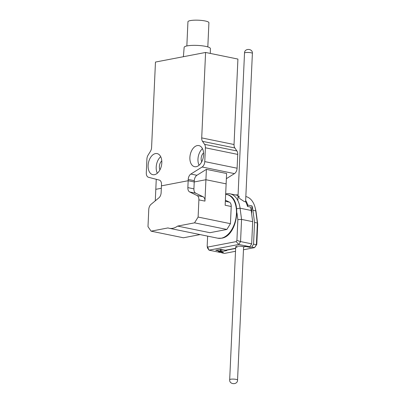 <?xml version="1.0" encoding="UTF-8"?>
<svg xmlns="http://www.w3.org/2000/svg" width="404" height="404" viewBox="0 0 404 404"><rect width="100%" height="100%" fill="white"/><g stroke="black" fill="none" stroke-linecap="round" stroke-linejoin="round"><path stroke-width="0.61" d="M210.322 53.429L210.373 48.541A13.125 2.545 -177.4 0 0 205.616 46.364A13.125 2.545 -177.4 0 0 191.774 45.405A13.125 2.545 -177.4 0 0 184.153 47.349L183.396 56.706M159.974 169.781A5.772 3.57 101.6 0 1 161.792 160.908M201.742 161.782A5.772 3.57 101.6 0 1 203.56 152.909M154.49 174.679A10.762 6.656 101.6 0 1 152.813 174.679A10.762 6.656 101.6 0 1 148.233 164.125A10.762 6.656 101.6 0 1 155.449 153.591A10.762 6.656 101.6 0 1 157.126 153.596A10.762 6.656 101.6 0 1 161.706 164.145A10.762 6.656 101.6 0 1 154.49 174.679M160.701 156.691A10.762 6.656 -78.4 0 0 157.318 173.235M202.47 148.687A10.762 6.656 -78.4 0 0 199.086 165.236M196.258 166.68A10.762 6.656 101.6 0 1 194.582 166.68A10.762 6.656 101.6 0 1 190.001 156.126A10.762 6.656 101.6 0 1 197.218 145.591A10.762 6.656 101.6 0 1 198.894 145.591A10.762 6.656 101.6 0 1 203.475 156.146A10.762 6.656 101.6 0 1 196.258 166.68M207.818 46.909L208.918 22.72A10.499 2.04 -177.4 0 0 205.111 20.963A10.499 2.04 -177.4 0 0 194.006 20.2A10.499 2.04 -177.4 0 0 187.941 21.765L186.845 45.96M226.366 178.674L234.461 173.614A5.247 3.247 -78.4 0 0 237.103 168.21L237.729 154.404A5.247 3.247 -78.4 0 0 236.916 150.955L234.85 147.965L202.52 141.349L204.586 144.344L236.916 150.955M234.037 144.516L237.916 59.07L205.586 52.459L201.707 137.9L234.037 144.516A5.247 3.247 -78.4 0 0 234.85 147.965M237.729 154.404L205.399 147.793L204.767 161.6A5.247 3.247 101.6 0 1 202.131 167.004L190.865 174.043L196.925 175.28L206.393 169.367L226.604 173.498L226.129 183.855L205.924 179.724L194.228 181.962L188.168 180.724L161.438 185.845L188.168 180.724L188.224 179.447A5.247 3.247 101.6 0 1 190.865 174.043M155.282 200.833L155.803 189.325L161.327 188.264L155.803 189.325L156.257 179.295M225.387 200.207L229.411 202.151A5.247 3.247 101.6 0 1 231.219 206.489L230.442 223.675L226.866 229.457L209.944 232.699L177.614 226.088A22.306 13.797 101.6 0 1 172.761 228.29A22.306 13.797 101.6 0 1 169.281 228.285A22.306 13.797 101.6 0 1 168.019 227.927L151.096 231.164L147.99 226.664L148.768 209.479A5.247 3.247 101.6 0 1 151.01 204.363L158.883 197.854A5.247 3.247 -78.4 0 0 161.125 192.738L161.494 184.567A5.247 3.247 101.6 0 0 159.307 180.088L148.485 177.28A5.247 3.247 101.6 0 1 146.293 172.801L146.92 158.994A5.247 3.247 -78.4 0 1 148.066 155.166L150.439 151.328A5.247 3.247 101.6 0 0 151.586 147.5L155.464 62.059L205.586 52.459M205.399 147.793A5.247 3.247 -78.4 0 0 204.586 144.344M202.52 141.349A5.247 3.247 101.6 0 1 201.707 137.9M206.393 169.367L204.954 201.116A5.247 3.247 -78.4 0 0 203.141 196.778L197.081 195.536A5.247 3.247 101.6 0 1 198.889 199.879L198.112 217.064L194.536 222.846L177.614 226.088M196.925 175.28A5.247 3.247 -78.4 0 0 194.289 180.684L193.915 188.86A5.247 3.247 -78.4 0 0 195.728 193.198L203.141 196.778M151.096 231.164L183.426 237.779L200.086 234.588M231.219 206.489L225.159 205.252L226.129 183.855L205.924 179.724L194.228 181.962L188.168 180.724L187.855 187.618A5.247 3.247 -78.4 0 0 189.663 191.961L197.081 195.536M226.866 229.457L194.536 222.846M230.442 223.675L198.112 217.064M225.674 193.965A23.619 14.605 101.6 0 1 226.331 193.819A23.619 14.605 101.6 0 1 230.012 193.824A23.619 14.605 101.6 0 1 240.072 208.196L241.562 219.392L252.677 221.665L251.187 210.469A23.619 14.605 101.6 0 0 250.525 207.075L247.495 206.454A23.619 14.605 -78.4 0 0 245.718 201.833L244.198 201.52L240.047 198.783L238.007 196.41L239.471 196.293M245.885 196.556A23.619 14.605 101.6 0 1 255.141 207.681L255.586 209.423A20.998 12.984 101.6 0 1 256.136 212.272L257.707 224.079L256.782 244.415L254.596 247.637L243.466 249.773M235.517 251.293L224.523 253.399L221.695 252.818L221.281 252.217M257.707 224.079L257.368 223.008L256.383 244.748L256.782 244.415M255.141 207.681A23.619 14.605 101.6 0 1 255.757 210.883L257.368 223.008L254.54 222.427L253.555 244.167L256.383 244.748L254.596 247.637L251.768 247.061L250.096 247.379L245.854 246.511L243.546 246.955A3.939 0.763 2.6 0 1 243.587 247.076L237.552 380.048C237.638 385.128 229.108 384.694 229.684 379.689A3.939 0.763 2.6 0 1 231.957 379.104A3.939 0.763 2.6 0 1 236.123 379.386A3.939 0.763 2.6 0 1 237.552 380.048M235.643 248.47L225.806 250.354L226.816 250.561L221.801 251.52L219.119 251.631L223.367 252.5L221.695 252.818M252.384 53.414A3.939 0.763 -177.4 0 0 250.955 52.752A3.939 0.763 -177.4 0 0 246.788 52.47A3.939 0.763 -177.4 0 0 244.516 53.055C244.43 47.97 252.96 48.409 252.384 53.414L245.657 200.404A23.619 14.605 101.6 0 1 247.738 205.045L251.98 205.914A23.619 14.605 101.6 0 1 252.929 210.302L254.54 222.427M235.567 194.96A23.619 14.605 101.6 0 1 238.072 194.975M221.801 251.52L221.892 249.551M245.657 200.404L245.597 201.808M243.556 246.703L243.546 246.955M251.98 205.914L251.621 213.746M250.147 246.319L250.096 247.379M247.672 206.494L247.738 205.045M253.555 244.167L251.768 247.061M220.882 249.344L220.791 251.313M235.653 248.268L225.301 250.248L220.751 249.319L215.741 250.278L220.286 251.207L218.281 251.591L221.311 252.212L220.145 252.439L209.03 250.162L207.474 247.915L207.176 246.112L207.626 236.128M237.148 247.379A3.939 0.763 2.6 0 1 235.724 246.723A3.939 0.763 2.6 0 1 237.996 246.132A3.939 0.763 2.6 0 1 242.163 246.42L243.678 246.728L245.683 246.344L248.713 246.965L249.884 246.743L238.769 244.471L209.03 250.162L207.176 246.112M220.372 249.394L220.286 251.207M249.884 246.743L251.672 243.849L240.557 241.577L238.769 244.471L236.173 241.617L207.818 247.046M252.677 221.665L251.672 243.849M236.951 212.847L237.855 219.635L241.562 219.392L240.557 241.577L236.916 240.42L236.173 241.617M237.855 219.635L236.916 240.42M204.767 161.6L237.103 168.21M202.131 167.004L234.461 173.614M194.289 180.684L188.224 179.447M217.776 238.203A22.306 13.797 -78.4 0 0 221.256 238.208A22.306 13.797 -78.4 0 0 236.214 216.372A22.306 13.797 -78.4 0 0 226.715 194.491C243.041 196.788 238.007 236.189 221.559 238.214L217.776 238.203L169.281 228.285M204.954 201.116L198.889 199.879M189.663 191.961L195.728 193.198M187.855 187.618L193.915 188.86M229.411 202.151L225.336 201.318M256.136 212.272L255.757 210.883L252.929 210.302M236.739 208.706L240.072 208.196L251.187 210.469M225.659 194.273L226.715 194.491M244.516 53.055L237.82 200.541M235.724 246.723L229.684 379.689M230.012 193.824L238.052 195.47"/></g></svg>
